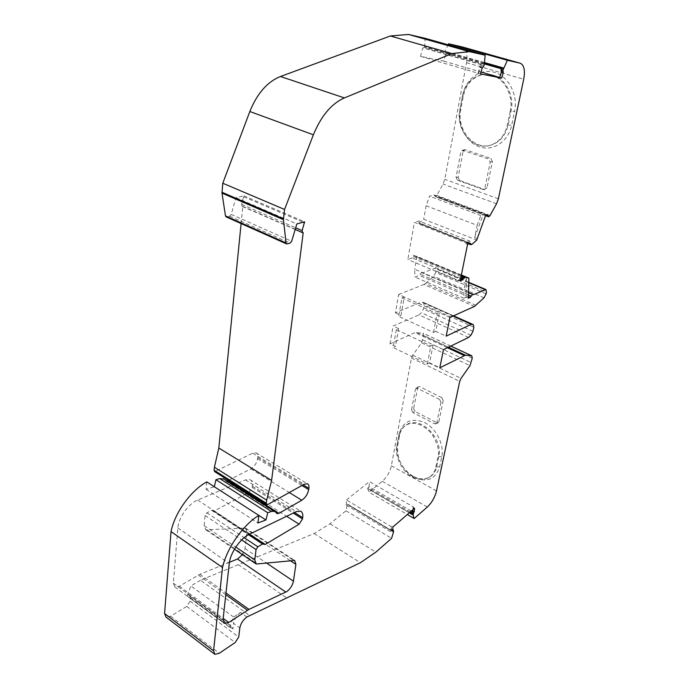 <?xml version="1.0" encoding="UTF-8"?>
<svg xmlns="http://www.w3.org/2000/svg" width="689" height="689" viewBox="0 0 689 689"><rect width="100%" height="100%" fill="white"/><g stroke="black" fill="none" stroke-linecap="round" stroke-linejoin="round"><path stroke-width="0.52" stroke-dasharray="3.44 2.58" d="M412.926 476.202C401.584 468.572 396.502 458.357 397.691 445.542L399.56 435.603C400.593 430.418 403.117 426.689 407.13 424.424C420.626 415.794 443.44 438.643 438.755 456.626L436.645 466.703C435.62 471.336 433.372 474.738 429.91 476.917C424.846 479.768 419.179 479.527 412.926 476.202M396.855 446.024L398.716 436.077C399.12 431.874 401.644 428.145 406.286 424.889C414.545 421.168 423.089 424.217 431.9 434.036C437.808 444.009 439.823 451.708 437.937 457.134L435.827 467.22C434.974 471.586 432.726 474.988 429.092 477.434C423.571 480.25 417.904 480.009 412.1 476.71C402.419 472.206 394.203 455.636 396.855 446.024L397.691 445.542L397.269 443.914C395.004 455.636 402.652 471.018 413.805 477.193C426.741 482.929 435.353 479.492 439.634 466.892L441.761 456.816C444.422 444.767 436.266 428.515 424.674 422.598C411.436 417.405 402.919 421.203 399.129 433.992L397.269 443.914M492.514 74.998C505.58 78.417 514.597 95.866 511.083 111.058L508.189 124.898C505.511 135.716 499.62 142.502 490.525 145.241C473.61 150.297 456.411 129.523 460.752 109.775L463.292 96.236C466.031 84.187 472.637 76.927 483.11 74.446L492.514 74.998M510.213 111.23L507.319 125.088C504.632 135.922 498.741 142.709 489.646 145.457C472.723 150.512 455.507 129.713 459.847 109.947L462.388 96.391C465.118 84.334 471.724 77.056 482.205 74.576L491.619 75.127C504.692 78.563 513.718 96.029 510.213 111.23L514.571 111.463C518.214 94.867 508.56 76.186 494.357 72.25C480.207 68.065 465.497 79.183 462.603 95.375L460.08 108.879C457.014 124.83 465.962 142.365 479.518 146.86C493.023 151.589 508.249 141.762 511.651 125.295L514.571 111.463M229.428 562.302L199.81 574.325L179.338 586.236L174.868 586.95L173.335 583.204L177.874 527.972C178.485 517.654 188.485 503.65 197.7 500.05L245.473 479.897L249.935 479.639C251.907 480.638 252.717 482.808 252.381 486.158L252.243 487.381L248.884 492.437L214.339 510.919L211.644 510.325L206.889 512.849L205.115 515.51L204.142 525.647L205.796 529.789L245.525 528.101L246.963 532.029L245.008 548.573L242.459 554.671M392.153 529.85L391.955 529.324L391.197 529.574L391.438 526.12L390.62 531.701L392.075 530.995L392.153 529.85L393.626 530.728M390.62 531.701L346.291 505.089L347.42 504.262L345.981 510.79L329.988 523.769L314.193 533.519L200.482 580.233L249.401 615.337M241.107 223.572L242.812 206.424L242.209 206.416L241.615 204.357L243.863 195.84L235.931 197.691L231.203 214.4L229.661 216.182L226.164 216.889M499.775 77.487L502.651 69.124L501.704 68.797L501.549 67.841M420.523 56.352L478.545 73.335L480.199 67.496L481.792 65.713L482.352 63.75L481.671 64.542L480.577 64.456L422.779 47.825L420.523 56.352L443.794 61.132L446.033 52.898L445.025 52.545L444.836 51.606L448.143 44.785M478.088 73.249L480.577 64.456M411.626 513.994L413.107 512.16L413.529 507.026L413.09 507.405L414.554 508.249M412.9 509.688L413.09 507.405M463.585 276.522L462.612 279.131L461.458 278.649M460.493 279.312L458.504 280.122L458.349 280.871L462.612 279.131M471.043 244.664L469.33 243.984L470.277 243.639L470.294 241.322L466.005 242.873L465.85 243.648L468.709 242.614L468.847 243.863M469.622 243.587L468.692 243.208M468.709 242.614L470.423 243.295M465.85 243.648L467.564 244.337M467.719 243.561L414.39 222.323L407.828 259.486L412.229 257.919L413.15 255.378L461.251 275.548L413.142 255.386M458.504 280.122L460.183 280.836M391.438 526.12L392.911 527.007M391.197 529.574L392.678 530.452M480.646 67.35L482.576 67.91M480.199 67.496L482.136 68.056M478.545 73.335L480.474 73.904M477.038 238.575L474.643 237.636L477.158 225.355L426.129 205.71L429.557 196.201L434.173 194.953L435.526 196.632L436.748 195.418L443.061 184.084L444.793 179.304L466.539 62.725C467.831 54.242 466.453 48.997 462.405 46.998M488.871 216.751L435.526 196.632M484.445 62.94L444.836 51.606L484.453 62.914M502.651 69.124L501.291 68.736M484.358 63.888L446.033 52.898M443.794 61.132L481.017 72.009M484.289 64.266L424.613 47.136L482.352 63.75L424.596 47.179L423.924 47.937L422.779 47.825M424.613 47.136L425.165 38.334L485.168 55.215L425.165 38.334M235.931 197.691L296.838 223.934M243.863 195.84L304.598 221.789M243.76 196.813L303.108 222.202M242.812 206.424L303.212 232.693M228.438 480.345L250.83 468.882C254.482 466.608 256.747 463.215 257.617 458.702L257.764 457.453C258.005 455.084 257.419 453.56 256.032 452.862L252.648 453.216L214.667 471.638M227.034 481.017L225.691 481.008L276.504 513.012M224.071 479.139L225.019 480.354M206.812 481.904L206.106 489.345L214.313 486.735L258.831 515.415M206.106 489.345L257.901 522.977M200.482 580.233L190.853 585.951L187.813 594.142L187.606 596.416L189.759 596.045L190.474 597.845L190.164 601.17L186.702 606.415L170.614 616.25L166.015 617.068M314.193 533.519L360.381 562.715M329.988 523.769L375.841 552.156M345.981 510.79L391.585 538.35M392.075 530.995L347.781 504.451L392.075 530.995M346.291 505.089L346.472 499.956L390.973 526.517M346.472 499.956L369.39 481.594L413.529 507.026M413.107 512.16L412.177 511.626M411.273 511.1L369.132 486.675L369.39 481.594M409.421 512.702L367.659 488.432L369.132 486.675M367.65 488.449L409.412 512.711L367.65 488.449L368.968 492.144L407.328 514.511M443.458 349.642L433.131 344.801L430.875 345.869L396.313 329.609L398.612 328.61L395.443 346.455L389.991 343.837L415.028 332.606L423.124 333.192L423.735 335.577L421.634 342.838L412.728 355.111L411.454 358.013L391.361 465.738C389.905 472.025 386.899 477.21 382.326 481.301L368.968 492.144M468.572 337.438L419.015 314.907L421.384 312.78L423.399 309.017L424.157 304.969L423.485 302.419L421.418 302.04L452.923 316.096M475.996 305.348L425.544 283.489L423.976 284.488L474.463 306.424M425.544 283.489L433.708 276.323L435.732 272.534L486.115 293.893M473.412 294.703L422.4 272.887L435.345 268.236L436.042 270.932L435.732 272.534M422.4 272.887L421.565 272.551L419.162 275.428L414.899 277.047L414.657 269.296L463.852 290.327L463.8 298.182L414.899 277.047M468.451 292.601L421.565 272.551M461.363 274.989L416.983 256.403L413.15 255.378M460.691 278.33L412.229 257.919M458.349 280.871L407.828 259.486M470.294 241.322L418.826 220.928L414.39 222.323M472.008 244.311L418.766 223.202L418.826 220.928M418.921 223.202L423.692 219.223L476.719 240.108M462.388 96.391L463.292 96.236L462.603 95.375M507.319 125.088L511.651 125.295M246.877 616.999L240.573 612.461L233.588 617.008L230.393 625.405L230.126 627.713L232.236 627.24L232.873 629.031L233.537 623.347L239.824 627.946M240.573 612.461C236.749 615.329 234.398 618.963 233.537 623.347M468.391 298.191L466.091 297.192L466.246 278.632L468.58 279.613M474.643 237.636L483.101 214.804L485.521 215.717M395.417 312.815L400.972 315.373L404.245 296.993L398.63 294.479L395.417 312.815L421.418 302.04M449.926 317.44L439.401 312.728L435.758 331.375L446.162 336.163M398.612 328.61L393.109 326.026L419.015 314.907M389.991 343.837L393.109 326.026M433.131 344.801L429.591 362.896L439.806 367.814M398.63 294.479L423.976 284.488M426.129 205.71L423.692 219.223M416.983 256.403L414.657 269.296M187.606 596.416L230.126 627.713M233.588 617.008L190.853 585.951M429.591 362.896L427.344 364.007L393.143 347.497L395.443 346.455M427.344 364.007L430.875 345.869M396.313 329.609L393.143 347.497M435.758 331.375L433.493 332.417L398.664 316.346L400.972 315.373M401.92 297.915L437.127 313.728L439.401 312.728L404.245 296.993L401.92 297.915L398.664 316.346M433.493 332.417L437.127 313.728M466.091 297.192L463.8 298.182M466.246 278.632L463.852 290.327M477.158 225.355L480.776 215.579L483.101 214.804M480.776 215.579L429.557 196.201M443.216 400.524L441.813 397.665L439.591 399.439L441.003 402.316L443.216 400.524L438.876 421.642L436.111 423.838L434.63 423.787L436.705 422.598L415.019 411.411L412.918 412.556L434.63 423.787M441.813 397.665L419.799 386.675L418.223 386.762L415.424 389.466L415.984 388.484L417.56 388.407L419.799 386.675M412.918 412.556L411.54 409.791L413.641 408.655L417.663 387.735M413.641 408.655L415.019 411.411M436.705 422.598L438.187 422.65L438.876 421.642M439.591 399.439L417.56 388.407M441.003 402.316L436.8 422.831M411.54 409.791L415.424 389.466M482.446 189.294L484.462 189.423L459.623 180.44L457.556 180.285L482.929 189.406L484.987 187.658L490.215 162.104L488.622 158.995L462.31 150.271L460.846 151.993L456.023 177.211L457.556 180.285M484.462 189.423L486.994 187.787L484.987 187.658M490.215 162.104L492.402 161.527L486.994 187.787M492.402 161.527L490.809 158.427L488.622 158.995M463.318 150.323L465.549 149.78L490.809 158.427M465.549 149.78L464.541 149.737L463.077 151.451L460.846 151.993M456.023 177.211L458.099 177.374L463.077 151.451M458.099 177.374L459.623 180.44M245.008 548.573L266.764 563.214M459.847 109.947L460.752 109.775L460.08 108.879M391.679 530.857L347.368 504.296M241.615 204.357L295.676 227.809M391.567 529.376L392.704 530.056M481.792 65.713L483.721 66.273M486.77 215.295L434.561 195.624M490.086 215.476L436.748 195.418M496.545 203.746L443.061 184.084M498.38 198.828L444.793 179.304M466.539 62.725L523.709 79.252M484.479 62.578L444.956 51.279M484.367 63.819L445.025 52.545M481.671 64.542L423.924 47.937M484.358 63.931L424.665 46.809M226.75 216.906L287.253 243.966M229.661 216.182L290.103 243.122M231.203 214.4L291.662 241.245M267.918 504.451L215.829 471.517M252.648 453.216L304.107 484.264M257.764 457.453L303.091 484.832M257.617 458.702L301.903 485.495M250.83 468.882L289.285 492.532M170.614 616.25L219.317 653.258M186.702 606.415L235.207 642.492M190.164 601.17L238.73 637.015M238.273 564.635L286.4 597.725M393.497 532.123L347.747 504.692M393.54 531.899L347.781 504.477M410.205 512.022L368.098 487.579M409.292 512.814L367.676 488.622M382.326 481.301L427.326 507.018M391.361 465.738L436.507 490.938M412.728 355.111L461.036 378.382M411.454 358.013L459.718 381.361M421.634 342.838L469.984 365.626M422.9 339.944L471.302 362.655M472.258 358.202L423.735 335.577M450.77 346.085L422.925 333.14M416.423 332.348L448.384 347.247M470.906 335.198L421.384 312.78M472.964 331.306L423.399 309.017M473.843 327.18L424.157 304.969M423.485 302.419L453.543 315.812L423.339 302.376M484.04 297.803L433.708 276.323M436.042 270.932L486.468 292.248M468.554 282.611L434.552 268.279M468.425 294.995L420.135 274.274M461.268 275.454L413.322 255.361M461.26 275.531L413.167 255.369M463.025 277.391L462.336 277.107M461.044 276.565L412.59 256.222M470.001 243.071L418.585 222.642M472.18 244.199L419.093 223.098M435.827 467.22L436.645 466.703L439.634 466.892M441.761 456.816L438.755 456.626L437.937 457.134M399.129 433.992L399.56 435.603L398.716 436.077M190.474 597.845L232.873 629.031M468.408 296.606L419.162 275.428M487.381 215.089L433.889 194.953M447.402 347.721L415.028 332.606M199.81 574.325L225.992 593.005M198.294 575.082L225.803 594.745M179.338 586.236L223.184 618.377M173.335 583.204L223.038 619.687M177.874 527.972L229.265 563.481M197.7 500.05L249.409 534.225M245.473 479.897L296.261 511.643M252.381 486.158L294.461 512.504M246.963 532.029L290.25 560.631M244.233 527.877L293.402 560.286M207.303 530.056L257.695 564.222M204.142 525.647L235.81 547.066M205.115 515.51L241.65 539.935M206.889 512.849L244.156 537.661M211.644 510.325L248.479 534.707M212.987 510.618L263.844 544.258M214.339 510.919L249.521 534.173M248.884 492.437L286.607 516.294M252.243 487.381L293.238 513.098M187.813 594.142L230.393 625.405M242.209 206.416L295.185 229.463M391.955 529.324L392.721 529.781M485.633 215.683L435.129 196.623M256.032 452.862L307.38 483.756M225.691 481.008L276.832 513.46M214.21 653.844L214.839 654.317M391.972 530.763L347.669 504.21M450.821 346.067L423.124 333.192M468.554 282.232L435.345 268.236M468.451 292.377L422.038 272.534M470.148 243.639L418.766 223.202M487.657 215.08L434.173 194.953M189.759 596.045L232.236 627.24M174.868 586.95L223.77 622.934M249.935 479.639L300.568 511.178M245.525 528.101L294.642 560.45M205.796 529.789L234.449 549.236M255.636 563.611L256.239 564.024M212.625 510.196L249.151 534.354M213.357 511.04L264.033 544.568M438.187 422.65L436.111 423.838M418.223 386.762L415.984 388.484M464.541 149.737L462.31 150.271M484.944 189.535L482.929 189.406M489.646 145.457L490.525 145.241M482.205 74.576L483.11 74.446M406.286 424.889L407.13 424.424M429.092 477.434L429.919 476.917"/><path stroke-width="1.03" d="M293.436 581.171C292.515 585.417 290.302 588.88 286.805 591.55L248.953 609.395L228.757 622.46L224.407 623.399L223.038 619.687L229.265 563.481C230.204 552.983 240.358 538.307 249.409 534.225L296.261 511.643L300.568 511.178C302.437 512.099 303.143 514.27 302.704 517.672L302.523 518.92L299.112 524.2L265.136 544.491L262.552 544.017L257.875 546.799L256.058 549.581L254.775 559.899L256.239 564.024L294.642 560.45L295.891 564.36L293.436 581.171L266.764 563.214M242.459 554.671L237.481 559.037L285.832 592.109M271.612 480.431L266.677 500.162L214.4 467.237L218.818 448.005L271.612 480.431L303.212 232.693L302.626 232.701L302.127 230.608L304.598 221.789L296.838 223.934L291.662 241.245L290.103 243.122L286.684 243.966L286.047 242.967L283.446 219.67L284.557 209.456L313.374 134.811C321.16 115.924 331.487 103.634 344.371 97.916L451.906 53.596L469.364 51.606L485.168 55.206L484.281 64.31L483.721 66.273L482.136 68.056L480.474 73.904L501.652 78.072L499.766 77.53L501.403 71.88L500.998 69.753L502.892 70.295L503.289 72.431L501.652 78.072M484.445 62.94L501.549 67.841L500.998 69.753M412.9 509.688L411.626 513.994L409.421 512.702M468.451 292.601L472.628 294.384L470.225 297.39L468.391 298.191L468.89 278.132L465.29 277.219L463.258 279.028L461.57 278.313L460.493 279.312M461.57 278.313L463.585 276.522L461.251 275.548L463.585 276.522M469.33 243.984L468.847 243.863M501.403 71.88L503.289 72.431M461.346 278.967L463.025 279.674L460.183 280.836L467.719 243.561L467.564 244.337L470.423 243.295L470.406 243.897L469.622 243.587M470.406 243.897L470.742 244.681L472.008 244.311L476.719 240.108L485.521 215.717L487.657 215.08L487.993 215.752L486.77 215.295M463.258 279.028L463.025 279.674M412.427 511.281L413.891 512.134L413.081 514.864L414.201 518.524L407.328 514.511M412.806 510.833L414.27 511.677L413.891 512.134M214.21 653.844L166.015 617.068L164.576 613.529L213.556 650.812L214.839 654.317L219.317 653.258L235.207 642.492L238.73 637.015L239.824 627.946C240.711 623.554 243.062 619.902 246.877 616.999L360.381 562.715L375.841 552.156L391.585 538.35L393.54 531.899L393.428 530.203L392.678 530.452L392.911 527.007L414.554 508.249L414.27 511.677M462.405 46.998L520.212 63.199C524.131 65.016 525.302 70.373 523.709 79.252L498.38 198.828L496.545 203.746L490.086 215.476L488.871 216.751L487.993 215.752M520.212 63.199L507.388 60.27L448.634 43.777L507.388 60.27M462.207 46.938L448.634 43.777L448.143 44.785M502.892 70.295L507.38 60.279L448.634 43.786M501.291 68.736L484.358 63.888M481.017 72.009L499.775 77.487M469.364 51.606L408.508 34.45L425.165 38.326L485.168 55.206M408.508 34.45L390.37 35.992L451.906 53.596M390.37 35.992L280.483 76.505L344.371 97.916M286.572 243.915L226.164 216.889L225.475 215.898L221.996 193.127L222.78 183.231L249.84 111.515C257.186 93.394 267.401 81.724 280.483 76.505M222.78 183.231L284.557 209.456M303.108 222.202L304.469 222.78M218.818 448.005L241.107 223.572M266.677 500.162L266.29 503.228L266.789 504.615L267.918 504.451L304.107 484.264L307.38 483.756C308.698 484.401 309.206 485.926 308.896 488.337L308.706 489.612C307.707 494.228 305.408 497.768 301.808 500.231L278.942 513.348L277.124 513.641L274.842 511.316L271.397 511.427L267.771 512.754L215.958 479.708L219.67 478.562L224.071 479.139M266.609 504.503L214.667 471.638L214.098 470.242L214.4 467.237M227.034 481.017L228.438 480.345M164.576 613.529L171.036 531.615C174.748 512.728 190.982 490.379 206.812 481.904L265.928 519.98L267.771 512.754M214.313 486.735L215.958 479.708M171.036 531.615L222.513 567.512C226.733 548.16 243.226 524.708 258.84 515.398L257.901 522.977L265.928 519.98M213.556 650.812L222.513 567.512M412.177 511.626L411.273 511.1M413.081 514.864L411.626 513.994M448.384 347.247L465.428 355.197L471.767 355.808L472.258 358.202L469.984 365.626L461.036 378.382L459.718 381.361L436.507 490.938C434.888 497.337 431.831 502.694 427.326 507.018L414.201 518.524M465.428 355.197L439.806 367.814L443.458 349.642L468.572 337.438L470.906 335.198L472.964 331.306L473.843 327.18L473.309 324.622L471.345 324.312L452.923 316.096M471.345 324.312L446.162 336.163L449.926 317.44L474.463 306.424L484.04 297.803L486.115 293.893L486.468 292.248L485.909 289.544L473.412 294.703L468.451 292.377M472.628 294.384L473.076 294.349M461.458 278.649L460.691 278.33M468.89 278.132L461.363 274.989M229.428 562.302L237.481 559.037M295.676 227.809L302.127 230.608M501.11 71.596L503.004 72.138M464.326 277.607L462.646 276.9M411.721 512.849L413.185 513.701M462.026 46.886L520.031 63.147M503.573 68.039L484.479 62.578M503.452 68.357L484.453 62.914M501.308 68.676L484.367 63.819M249.84 111.515L313.374 134.811M221.97 192.265L283.455 218.783M221.996 193.127L283.446 219.67M225.475 215.898L286.047 242.967M266.29 503.228L214.098 470.242M303.091 484.832L308.896 488.337M301.903 485.495L308.706 489.612M289.285 492.532L301.808 500.231M227.559 480.801L278.942 513.348M219.67 478.562L271.397 511.427M411.721 512.909L410.205 512.022M413.099 515.028L409.292 512.814M471.586 355.765L450.77 346.085M473.162 324.588L453.517 315.829L473.309 324.622M485.159 289.613L468.554 282.611M471.198 296.184L468.425 294.995M465.437 277.202L461.268 275.454M465.29 277.219L461.26 275.531M462.336 277.107L461.044 276.565M470.225 297.39L468.408 296.606M464.085 355.515L447.402 347.721M225.992 593.005L248.953 609.395M225.803 594.745L247.463 610.23M223.184 618.377L228.757 622.46M294.461 512.504L302.704 517.672M290.25 560.631L295.891 564.36M235.81 547.066L254.775 559.899M241.65 539.935L256.058 549.581M244.156 537.661L257.875 546.799M248.479 534.707L262.552 544.017M249.521 534.173L265.136 544.491M286.607 516.294L299.112 524.2M293.238 513.098L302.523 518.92M295.185 229.463L302.523 232.658M470.742 244.681L469.028 244.001M392.721 529.781L393.428 530.203M488.492 216.759L485.633 215.683M223.245 478.605L274.842 511.316M471.767 355.808L450.821 346.067M485.909 289.544L468.554 282.232M223.77 622.934L224.407 623.399M234.449 549.236L255.636 563.611M249.151 534.354L263.508 543.845"/></g></svg>
